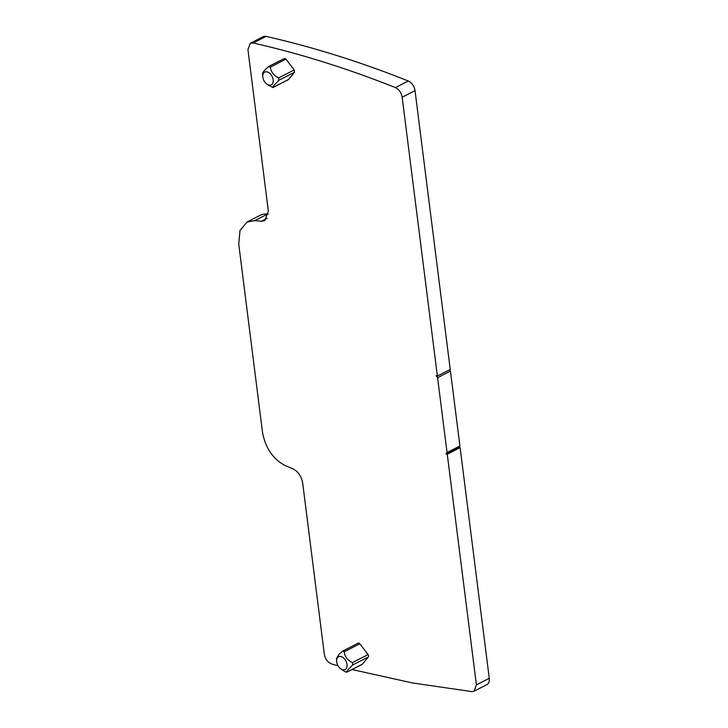 <?xml version="1.0" encoding="UTF-8"?>
<svg xmlns="http://www.w3.org/2000/svg" width="728" height="728" viewBox="0 0 728 728"><rect width="100%" height="100%" fill="white"/><g stroke="black" fill="none" stroke-linecap="round" stroke-linejoin="round"><path stroke-width="1.09" d="M345.054 669.551A7.171 4.596 -117.2 0 0 345.982 661.142A7.171 4.596 -117.2 0 0 338.638 656.729A7.171 4.596 -117.2 0 0 336.627 661.297A7.171 4.596 -117.2 0 0 340.295 668.45A7.171 4.596 -117.2 0 0 345.054 669.551M340.295 668.45L344.963 671.671L346.792 672.144L347.256 670.597L352.734 664.937L352.443 662.607C347.411 660.169 344.672 656.556 344.217 651.778L342.806 651.023M336.627 661.297L336.445 658.521L339.102 654.308L342.397 651.314M346.728 672.253L362.408 664.127L368.35 656.92A1.793 1.147 -117.2 0 0 368.059 654.59L359.841 643.761A1.793 1.147 -117.2 0 0 358.249 643.097L342.861 650.996M361.871 664.409A1.793 1.147 -117.2 0 0 362.171 664.327A1.793 1.147 -117.2 0 0 362.408 664.127M267.221 218.273L261.461 221.23L254.8 220.63L247.038 222.031L239.985 230.448L238.739 244.153L262.508 432.277C265.465 448.284 273.218 459.486 285.786 465.865L292.729 468.75C298.116 471.489 301.438 476.285 302.702 483.137L324.306 654.144C325.289 659.14 327.736 662.425 331.659 663.981L338.056 665.783M352.034 669.523L412.285 682.919L471.735 691.6L474.037 691.209L476.403 684.884L447.265 454.217L445.973 453.89L458.822 447.292L460.114 447.62L489.262 678.287L476.403 684.884M437.382 376.048L450.241 369.451L415.024 90.645L402.165 97.243L437.382 376.048L436.09 375.721L437.592 377.696L447.056 452.57L445.973 453.89M402.165 97.243C401.301 92.62 399.062 89.407 395.431 87.615C347.647 68.55 300.236 53.681 253.208 42.998L250.305 43.289L247.939 49.613L268.341 211.147L264.792 220.63L261.461 221.23M284.148 58.64L285.977 59.114L294.203 69.943L294.494 72.272L288.552 79.479L272.936 87.497L273.391 85.95L278.879 80.289L278.587 77.96C273.692 75.448 270.943 71.845 270.361 67.131L268.532 66.657L265.247 69.66C263.29 71.663 262.408 73.073 262.59 73.865L262.608 74.147M288.006 79.752L288.552 79.479M474.037 691.209L486.886 684.611A8.963 5.742 -117.2 0 0 489.262 678.287M447.265 454.217L460.114 447.62M447.056 452.57L459.914 445.973L458.822 447.292M459.914 445.973L450.45 371.089L449.495 369.833M437.592 377.696L450.45 371.089M415.024 90.645A8.963 5.742 -117.2 0 0 408.29 81.008A1388.269 889.407 -117.2 0 0 266.066 36.4A8.963 5.742 -117.2 0 0 263.163 36.691L250.305 43.289M268.432 214.096L267.658 214.032A31.368 20.093 -117.2 0 0 259.887 215.433L247.038 222.031M267.258 84.475L272.873 87.597M264.774 72.072A7.171 4.596 62.8 0 1 272.126 76.495A7.171 4.596 62.8 0 1 271.198 84.894A7.171 4.596 62.8 0 1 266.439 83.802A7.171 4.596 62.8 0 1 262.762 76.64A7.171 4.596 62.8 0 1 264.774 72.072M368.35 656.92L352.734 664.937M368.059 654.59L352.443 662.607M359.841 643.761L344.217 651.778M408.29 81.008L395.431 87.615M266.066 36.4L253.208 42.998M254.8 220.63L267.658 214.032M294.494 72.272L278.879 80.289M285.977 59.114L270.361 67.131M294.203 69.943L278.587 77.96M362.171 664.327L346.746 672.244M288.306 79.671L272.891 87.588M284.393 58.449L269.023 66.33M266.439 83.802L267.413 84.603M262.762 76.64L262.599 74.056"/></g></svg>

